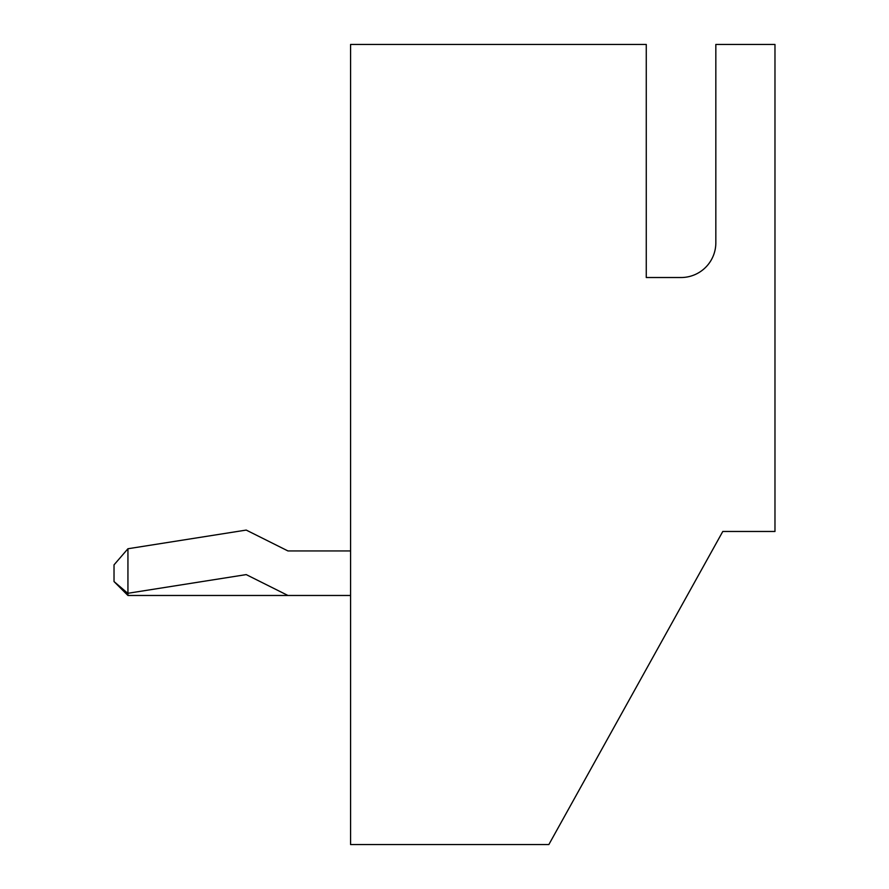 <?xml version="1.0" encoding="UTF-8"?>
<svg xmlns="http://www.w3.org/2000/svg" width="889" height="889" viewBox="0 0 889 889"><rect width="100%" height="100%" fill="white"/><g stroke="black" fill="none" stroke-linecap="round" stroke-linejoin="round"><path stroke-width="1.33" d="M722.79 531.466L774.975 531.466L774.975 44.45L715.834 44.45L715.834 242.73A34.782 34.782 0 0 1 681.052 277.524L646.27 277.524L646.27 44.45L350.577 44.45L350.577 844.55L548.857 844.55L722.79 531.466M646.27 58.363L646.27 277.524M681.052 277.524A34.782 34.782 0 0 0 715.834 242.73M350.577 595.474L127.938 595.474L127.938 548.746L246.22 530.077L287.958 550.947L350.577 550.947M287.958 595.474L246.22 574.605L127.772 593.307L114.025 581.562L127.938 595.474M114.025 581.562L114.025 564.859L127.938 548.746"/></g></svg>
